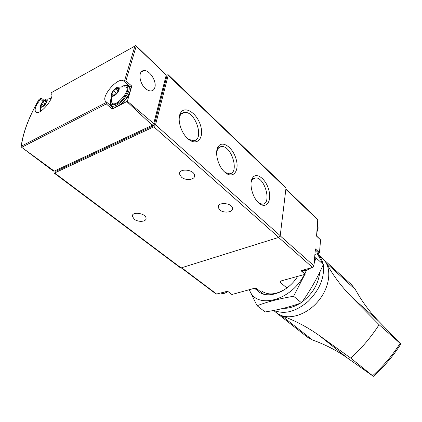 <?xml version="1.0" encoding="UTF-8"?>
<svg xmlns="http://www.w3.org/2000/svg" width="422" height="422" viewBox="0 0 422 422"><rect width="100%" height="100%" fill="white"/><g stroke="black" fill="none" stroke-linecap="round" stroke-linejoin="round"><path stroke-width="0.63" d="M166.194 75.269L168.104 74.689L168.193 75.327L155.528 124.833L153.835 126.827L54.644 172.967L54.058 172.999L54.016 171.168M50.967 93.494L50.988 92.861L135.626 45.666L166.257 75.005L136.369 46.056M50.972 93.499L51.051 93.563C55.852 96.685 39.821 116.14 35.78 112.094C34.103 109.593 35.701 105.326 40.575 99.281L41.34 98.141L43.197 99.587M127.375 101.233L131.769 86.088L125.877 80.892L123.699 81.093C118.529 75.907 99.998 97.218 105.885 101.565L106.202 101.797L106.355 103.923L112.226 109.14L127.375 101.233L153.74 123.551L152.284 125.265L126.975 101.707M135.087 45.966L50.988 92.861M21.153 146.93L54.243 171.1L53.262 171.074L21.416 147.12M54.243 171.1L152.284 125.265M154.863 87.438C156.847 81.251 149.615 69.941 144.007 70.595C137.978 70.458 138.938 82.965 145.463 88.483C147.378 90.181 149.219 91.004 150.981 90.957C152.943 90.804 154.236 89.633 154.863 87.438M153.74 123.551L166.257 75.005M21.1 146.888L21.353 146.133L106.223 102.509M41.14 98.342L39.019 99.407L41.187 98.231M165.978 76.092L166.584 77.221L154.536 124.089L152.854 126.078L55.862 171.316L54.675 170.894M106.228 101.823L112.79 107.504L112.226 109.14M131.769 86.088L130.166 86.948L123.699 81.093M112.205 106.998L111.529 105.463M128.309 86.283L130.166 86.948M168.104 74.689L285.805 187.473L285.995 188.133L280.219 235.676L278.763 237.391L180.695 268.033L54.058 172.999M224.741 172.107L225.506 172.756C233.303 179.123 239.506 170.841 236.167 159.331C233.139 147.821 222.542 139.967 218.311 146.518C214.302 151.836 217.905 166.268 224.741 172.107M187.748 138.585L188.66 139.36C197.369 146.423 204.396 137.741 200.55 125.54C197.069 113.333 185.068 105.3 180.706 112.732C176.834 118.418 180.648 132.476 187.748 138.585M258.702 202.876L259.351 203.436C266.366 209.191 271.858 201.273 268.909 190.364C266.24 179.461 256.813 171.807 252.773 177.615C248.711 182.573 252.134 197.311 258.702 202.876M134.27 219.192C138.31 222.526 146.729 221.808 146.033 218.163C145.775 213.063 131.432 211.227 132.371 216.407L134.27 219.192M181.413 177.082C185.722 181.091 195.455 179.851 194.537 175.367C194.078 169.275 178.395 168.014 179.593 174.144L181.413 177.082M219.709 209.839C223.718 213.585 233.398 212.398 232.48 208.231C232.01 202.687 216.977 201.79 218.153 207.355L219.709 209.839M111.16 95.346L111.63 101.85C113.56 110.775 133.8 87.644 124.759 86.837L118.281 87.201M116.493 87.692C111.529 90.25 108.981 98.453 114.014 95.841C119.062 93.257 121.536 85.001 116.493 87.692M112.495 92.371L111.545 95.398L113.423 94.918L113.629 95.604L116.931 92.782L118.065 91.136L118.988 88.098L117.084 88.588L116.883 87.918L113.597 90.73L112.479 92.36M45.217 99.555C41.15 101.765 38.381 109.113 42.506 106.845C46.631 104.614 49.353 97.224 45.217 99.555M41.683 103.696L40.67 106.423L42.11 105.975L42.253 106.645L45.048 104.15L42.696 102.235L41.683 103.696L43.666 105.3M46.045 102.013L44.352 100.631L42.696 102.235M44.352 100.631L45.476 99.745L45.613 100.404L47.074 99.945L46.067 102.673L45.048 104.15M258.902 203.061L262.241 204.158C272.132 204.607 265.074 177.156 255.537 177.884L252.214 179.714L251.206 181.782M188.439 139.181L193.128 140.716C204.876 140.964 195.998 111.371 184.657 112.389C182.847 112.479 181.418 113.349 180.373 115.016L179.171 118.556M225.153 172.466L229.109 173.774C239.881 174.133 232.016 145.669 221.629 146.524L220.078 146.835L218.501 147.9L216.718 151.429M305.048 273.646L305.164 274.289L281.532 280.804L279.934 282.176L281.696 280.762M303.001 301.287L302.732 301.06M286.923 287.968L279.934 282.176M263.681 294.197L256.629 288.585L253.448 288.553L231.878 294.503L227.579 291.212L216.238 294.129L181.502 268.039M316.563 235.94L320.578 239.881L319.486 252.63L318.942 253.274L314.907 254.445M301.894 270.877L301.73 270.491M319.486 252.63L315.403 248.901L313.889 265.802L312.496 267.437L300.981 270.66L305.164 274.289M285.9 188.919L317.771 219.403L316.547 236.12L320.578 239.881M273.62 310.46L276.853 312.997C286.633 320.968 305.866 315.899 318.093 301.313C330.437 286.839 332.235 267.026 322.751 258.712L317.323 253.775M321.158 257.262L351.584 284.744L355.308 289.423C361.833 301.255 369.53 311.747 378.402 320.91L351.943 297.31L379.098 324.697C371.128 337.109 361.665 348.245 350.719 358.109L373.354 376.34L347.09 357.766C336.682 350.455 325.125 344.51 312.407 339.937L281.812 315.862L276.774 313.113L275.16 311.668M281.812 315.862C294.688 320.367 307.221 326.95 319.407 335.617L350.719 358.109M351.943 297.31C341.456 286.633 332.969 275.286 326.48 263.265L322.851 258.612M373.354 376.34C384.036 366.845 393.209 356.052 400.863 343.967L378.402 320.91M276.774 313.113L307.322 337.099L312.407 339.937M379.098 324.697L400.125 343.35C392.449 355.419 383.281 366.206 372.621 375.717M400.863 343.962L400.125 343.35M274.031 310.381C284.396 314.765 295.78 311.752 308.171 301.35C319.749 289.671 324.771 277.47 323.236 264.736M323.099 264.056C322.171 259.873 320.303 256.502 317.508 253.944M283.457 308.303C288.817 308.508 294.366 306.841 300.105 303.297M302.115 301.941C312.665 293.765 318.52 283.89 319.681 272.322M306.346 270.444L304.921 273.503M304.41 274.495C291.069 301.239 255.537 309.806 249.423 289.661M297.674 276.357C286.585 294.35 263.054 300.68 256.001 288.585M249.17 289.735L257.103 305.739C267.501 301.751 279.665 298.597 293.606 296.276L304.816 274.384M317.307 253.749L323.342 264.504C317.312 278.124 310.038 290.89 301.508 302.796C290.341 306.868 278.214 309.922 265.127 311.958L257.103 305.739M285.831 288.764C276.115 294.788 268.033 295.516 261.587 290.953M301.508 302.796L293.606 296.276M323.342 264.504L315.756 257.663M38.993 99.539C29.065 116.683 23.184 132.213 21.353 146.133M124.474 80.971L134.871 46.183M21.738 147.283L106.355 103.923M125.877 80.892L136.269 45.961M165.867 76.535L166.584 77.221M55.066 170.715L55.862 171.316M152.052 125.371L152.854 126.078M153.777 123.414L154.536 124.089M43.055 101.301L40.575 99.281M285.995 188.133L168.193 75.327M280.219 235.676L155.528 124.833M278.763 237.391L153.835 126.827M181.323 268.097L54.644 172.967M129.195 87.08C135.277 91.537 117.574 111.761 112.431 106.244C117.205 111.318 134.797 91.221 129.195 87.08L128.161 86.151C126.779 84.996 124.733 85.091 122.021 86.431L121.852 86.521M112.431 106.244L111.382 105.336C116.145 110.4 133.758 90.282 128.161 86.151M110.965 99.191C108.275 106.719 116.245 106.534 123.039 98.642C129.96 90.862 129.137 82.865 122.053 86.515M40.544 110.638L40.338 111.413M51.289 98.131L50.561 98.479M118.893 88.805L118.297 88.272M118.123 91.221L115.522 88.91M116.282 93.104L113.597 90.73M112.637 94.966L111.899 94.317M113.882 95.646L113.555 95.356M47.011 100.489L46.547 100.109M41.688 105.964L41.029 105.437M42.501 106.65L42.2 106.402M313.889 265.802L280.187 235.851M312.496 267.437L278.599 237.444M216.866 294.213L181.887 267.917M317.982 220.062L285.847 189.346M315.308 249.961L318.942 253.274M316.938 231.731L318.082 227.943L317.571 224.699M317.212 228.692L317.444 226.06M314.105 263.36L315.287 259.393L314.77 255.932M301.709 270.46C304.42 271.235 307.306 270.428 310.36 268.039M314.39 260.221L314.638 257.441M302.716 270.175L307.838 268.745M221.012 293.053C223.032 293.802 225.322 293.264 227.88 291.444M221.719 292.852L226.145 291.613M355.308 289.423L326.48 263.265M347.09 357.766L319.407 335.617M38.977 99.486C28.986 116.699 23.046 132.36 21.174 146.466M112.79 107.504L106.202 101.797M141.096 72.13L144.007 70.595M111.382 105.336C110.047 104.065 109.899 101.955 110.944 98.996M40.238 111.471L40.512 110.517M50.434 98.474L51.326 98.02M51.152 98.516L46.626 99.138M40.417 106.676L40.697 111.208M118.276 89.649L117.084 88.588M114.135 95.546L113.423 94.918M46.531 101.153L45.613 100.404M42.759 106.497L42.11 105.975M218.153 207.355L218.438 205.767M179.593 174.144L180.03 172.187M132.371 216.407L132.766 214.872M253.026 178.828L255.537 177.884M252.214 179.714L252.773 177.615M181.096 114.051L184.657 112.389M180.373 115.016L180.706 112.732M218.633 147.774L221.629 146.524M217.852 148.708L218.311 146.518M258.886 291.718L254.93 288.579M301.487 270.523L305.153 273.704M317.571 224.668L318.172 228.102L316.901 232.179M314.775 255.89L315.387 259.546L314.068 263.813M310.782 267.917C307.596 270.513 304.557 271.362 301.672 270.47M228.022 291.555C225.422 293.38 223.08 293.881 221.001 293.053"/></g></svg>
